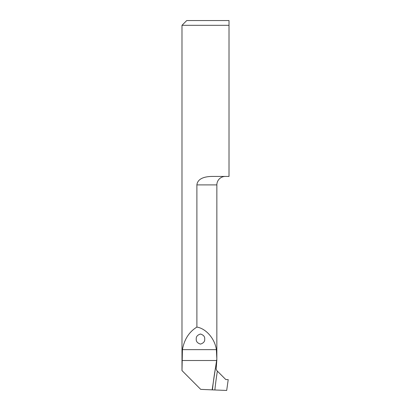 <?xml version="1.0" encoding="UTF-8"?>
<svg xmlns="http://www.w3.org/2000/svg" width="411" height="411" viewBox="0 0 411 411"><rect width="100%" height="100%" fill="white"/><g stroke="black" fill="none" stroke-linecap="round" stroke-linejoin="round"><path stroke-width="0.62" d="M196.253 339.065C196.011 341.443 197.419 343.123 200.481 344.099C203.537 343.123 204.945 341.443 204.709 339.065C204.945 336.681 203.537 335.001 200.481 334.025C197.419 335.001 196.011 336.681 196.253 339.065M212.153 389.864L200.712 389.366L181.986 370.573L181.986 25.307L229.014 25.307L229.014 20.55L229.014 176.437L212.179 176.437C206.214 176.483 197.722 177.824 196.89 184.893L196.89 327.084C206.024 328.517 214.902 338.803 216.366 349.638L216.844 358.988L212.153 389.864L226.692 390.45L228.213 379.62L225.809 379.558L217.378 371.133A314.949 310.166 -81.9 0 0 214.881 389.834M216.844 358.988L216.859 184.893A8.456 8.456 0 0 1 225.315 176.437M216.859 359.712L216.16 368.857L216.648 370.342L217.378 371.133M182.001 370.655L182.433 349.638C184.272 339.409 189.091 331.888 196.89 327.084M181.986 25.307L186.743 20.55L229.014 20.55M216.859 184.893L196.89 184.893M182.001 360.509L216.551 360.509M182.433 349.638L216.366 349.638M216.679 361.279A317.061 312.242 -81.9 0 0 212.446 389.808"/></g></svg>
